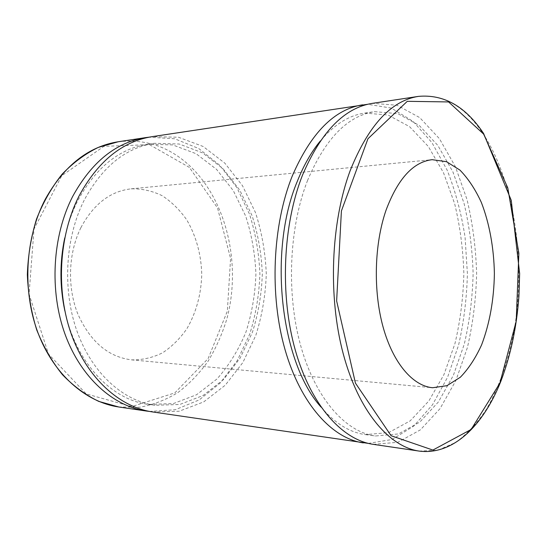 <?xml version="1.0" encoding="UTF-8"?>
<svg xmlns="http://www.w3.org/2000/svg" width="547" height="547" viewBox="0 0 547 547"><rect width="100%" height="100%" fill="white"/><g stroke="black" fill="none" stroke-linecap="round" stroke-linejoin="round"><path stroke-width="0.41" stroke-dasharray="2.73 2.05" d="M373.286 444.349L397.813 442.311L420.438 429.826L440.034 408.643L455.842 380.63L467.37 347.646C472.902 323.79 475.986 299.113 476.635 273.616C475.883 248.119 472.69 223.463 467.056 199.634L455.391 166.691L439.467 138.747L419.775 117.646L397.095 105.263L372.562 103.321M149.536 411.426L175.286 409.737L199.245 399.891L220.188 383.071L237.227 360.658L249.747 334.08C255.784 314.785 259.162 294.785 259.887 274.074C259.08 253.37 255.613 233.384 249.494 214.116L236.865 187.587L219.73 165.249L198.711 148.517L174.712 138.767L148.955 137.188M80.915 227.62C68.361 252.817 67.055 286.888 77.708 313.691C90.111 341.499 108.032 356.883 131.471 359.858C142.316 360.056 152.681 357.711 162.555 352.822C171.902 346.641 180.018 338.593 186.91 328.685C196.27 312.412 201.221 294.252 201.747 274.197C201.214 254.546 196.024 235.607 186.677 219.778C179.744 209.891 171.594 201.884 162.227 195.737C152.326 190.896 141.953 188.592 131.109 188.838C110.214 191.252 93.482 204.181 80.915 227.62M64.888 311.024C75.958 363.222 112.032 400.117 148.476 404.404L173.31 403.59L196.571 394.736L216.995 378.962C228.926 365.505 238.581 349.868 245.952 332.056C251.88 313.445 255.203 294.122 255.914 274.081C255.114 254.054 251.716 234.738 245.706 216.154L233.309 190.664L216.55 169.372L196.058 153.686L172.763 144.928L147.929 144.223C119.26 148.613 95.855 167.457 77.722 200.756C71.965 212.161 67.637 224.557 64.731 237.952M84.19 200.181C64.997 238.184 62.187 290.737 77.414 332.344C92.703 373.991 123.677 401.047 154.979 405.306L179.806 404.465L203.046 395.529L223.45 379.632L240.106 358.121L252.365 332.412C258.287 313.677 261.603 294.231 262.321 274.068C261.521 253.911 258.122 234.478 252.119 215.771L239.75 190.117L223.005 168.674L202.534 152.866L179.259 144.025L154.425 143.293C125.755 147.676 102.344 166.637 84.19 200.181M152.777 411.973L179.088 411.248L203.696 401.908L225.275 385.177L242.861 362.524L255.798 335.455C262.04 315.735 265.534 295.271 266.286 274.061C265.445 252.858 261.863 232.407 255.538 212.715L242.485 185.7L224.803 163.122L203.156 146.487L178.507 137.242L152.196 136.634M368.343 443.391L392.069 439.494L413.799 426.072L432.533 404.739L447.603 377.198L458.584 345.123C463.849 322.046 466.782 298.218 467.398 273.637L465.073 237.179C461.353 213.296 455.384 190.958 447.166 170.158L431.98 142.685L413.156 121.427L391.372 108.101L367.625 104.299M320.939 406.975C334.867 423.275 349.69 432.486 365.403 434.612L388.664 432.609L410.168 420.875L428.848 400.972L443.945 374.613L454.974 343.523C460.273 321.021 463.234 297.725 463.856 273.644C463.131 249.569 460.075 226.287 454.68 203.805L443.514 172.756L428.308 146.466L409.546 126.637L387.987 115L364.719 113.092C349.02 115.287 334.238 124.559 320.378 140.921M307.612 180.319C288.912 227.743 286.143 294.812 301.089 347.119C316.077 399.508 346.025 432.103 375.351 436L398.469 433.935L419.836 422.058L438.386 401.963L453.367 375.379L464.314 344.036C469.572 321.356 472.505 297.889 473.121 273.623C472.403 249.364 469.367 225.911 464.02 203.252L452.937 171.956L437.839 145.434L419.214 125.413L397.792 113.632L374.661 111.663C347.687 115.718 325.342 138.603 307.612 180.319M419.214 451.097L438.044 450.188L455.87 442.366C467.063 434.058 477.196 423.098 486.276 409.477C499.028 387.549 508.389 360.712 514.023 331.25C526.07 261.965 514.638 181.474 482.789 133.215C464.854 106.357 443.412 94.077 418.462 96.381M118.179 141.769C145.639 138.596 169.748 146.856 190.506 166.548C227.374 202.082 241.282 265.274 226.834 318.963C222.198 334.087 215.956 348.159 208.099 361.184C199.382 373.41 189.344 383.837 177.98 392.479C165.967 399.891 153.16 404.821 139.553 407.269L118.74 406.982M189.426 167.45L149.516 144.661L103.882 146.343L61.77 175.696L34.023 228.988L29.059 294.108L48.485 354.018L86.194 393.908L131.718 406.606L174.821 392.91L208.127 358.572L227.347 311.147L230.574 258.403L217.528 207.942L189.426 167.45M148.476 404.404L154.979 405.306M147.929 144.223L154.425 143.293M365.403 434.612L375.351 436M364.719 113.092L374.661 111.663M131.471 359.858L432.615 387.741M131.109 188.838L432.13 159.683"/><path stroke-width="0.82" d="M418.462 96.381L372.562 103.321C344.514 107.691 321.198 131.553 302.6 174.917C282.792 224.646 279.715 295.298 295.38 350.449C311.079 405.689 342.545 440.048 373.286 444.349L419.214 451.097C453.224 455.453 483.309 425.388 500.778 381.512C510.624 355.598 516.669 327.236 518.925 296.419L519.65 273.534L511.24 200.298L483.603 133.502C465.654 106.48 443.938 94.105 418.462 96.381C391.214 100.6 368.48 125.277 350.265 170.418C330.88 222.226 327.858 296.214 343.222 353.779C358.613 411.433 389.375 446.94 419.214 451.097M386.038 210.212C374.285 244.119 373.068 290.888 383.119 327.154C393.197 363.447 413.012 386.011 432.615 387.741L446.974 385.676L460.348 377.232C468.567 368.76 475.658 357.95 481.633 344.801C489.709 323.359 493.962 299.619 494.385 273.582C493.914 248.03 489.442 223.326 481.333 202.411C475.302 189.289 468.164 178.507 459.911 170.069L446.502 161.686L432.13 159.683C413.204 161.926 397.84 178.773 386.038 210.212M148.955 137.188L145.693 137.612C115.923 142.35 91.554 162.021 72.58 196.619C52.341 236.147 49.237 290.963 65.12 334.443C81.059 377.956 113.489 406.318 146.275 411.023L149.536 411.426M64.731 237.952C59.637 262.321 59.691 286.676 64.888 311.024M367.625 104.299L152.196 136.634C122.419 141.365 98.036 161.16 79.041 196.011C58.782 235.825 55.671 291.079 71.575 334.887C87.534 378.736 119.998 407.276 152.777 411.973L368.343 443.391M362.613 104.826C334.408 109.222 310.976 132.914 292.317 175.888C272.433 225.166 269.343 295.1 285.062 349.731C300.816 404.452 332.412 438.55 363.324 442.892M320.378 140.921C311.455 151.731 303.783 165.173 297.349 181.235C267.791 251.018 280.584 362.237 320.939 406.975M483.664 134.131L507.794 187.894L518.871 253.268L516.204 321.239L499.924 383.085L471.165 429.436L432.882 450.058L391.119 435.727L355.441 383.126L336.637 300.966L341.403 210.957L367.953 138.747L407.283 101.318L448.595 101.933L483.664 134.131M118.179 141.769L98.269 147.423C85.257 153.741 73.189 162.685 62.057 174.267C51.726 187.245 43.213 202.192 36.519 219.115C31.083 236.865 28.027 255.346 27.35 274.567C28.109 293.787 31.247 312.255 36.752 329.985C43.521 346.873 52.095 361.786 62.481 374.722C73.66 386.257 85.77 395.153 98.809 401.416L118.74 406.982C85.988 402.271 53.715 374.668 37.873 332.549C22.099 290.457 25.183 237.494 45.305 199.19C64.156 165.652 88.45 146.514 118.179 141.769L145.693 137.612M118.74 406.982L146.275 411.023"/></g></svg>
